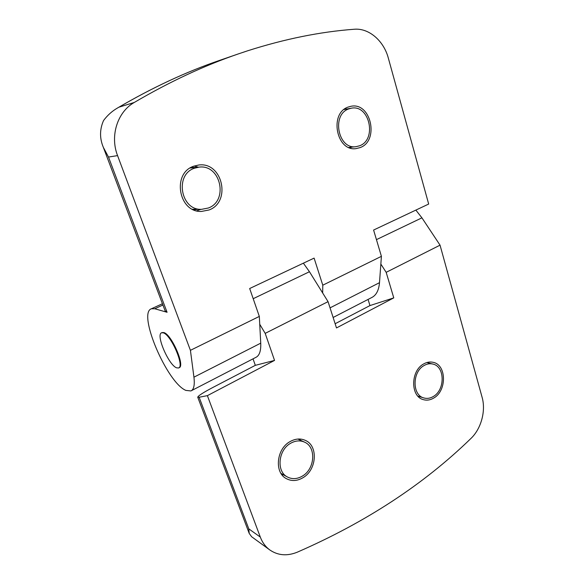 <?xml version="1.0" encoding="UTF-8"?>
<svg xmlns="http://www.w3.org/2000/svg" width="584" height="584" viewBox="0 0 584 584"><rect width="100%" height="100%" fill="white"/><g stroke="black" fill="none" stroke-linecap="round" stroke-linejoin="round"><path stroke-width="0.88" d="M290.168 441.533C295.394 438.642 300.417 438.241 305.228 440.329C318.433 445.65 316.856 469.989 302.87 477.77C297.168 481.07 291.701 481.384 286.474 478.705C274.042 472.668 276.393 448.76 290.168 441.533M300.446 440.234L299.461 439.007M423.707 363.92C426.868 362.124 430.036 361.598 433.197 362.336C446.636 364.847 446.95 390.842 433.729 398.054C430.269 400.106 426.794 400.631 423.312 399.624C410.318 396.551 410.537 370.679 423.707 363.92M281.933 474.763L283.503 474.829M191.377 390.696L255.814 357.408C259.406 355.707 261.048 350.955 260.741 343.158L259.325 316.418L190.421 350.327L193.939 377.176C194.866 384.987 193.859 389.579 190.895 390.944L185.873 390.397C167.075 382.87 137.255 313.031 151.417 308.768L154.76 308.753L167.075 312.279L165.082 310.754M333.128 317.477L371.636 297.584C376.198 295.365 378.819 290.401 379.498 282.678L380.848 264.063L386.17 272.334L393.769 297.884L336.479 327.938L328.055 301.651L265.194 333.369L274.546 360.416L207.386 395.645L260.303 537.076C262.384 542.536 265.567 546.836 269.859 549.989C278.006 555.523 287.131 556.26 297.227 552.209C365.788 522.3 423.634 484.443 470.762 438.628C481.128 428.963 486.049 410.961 482.114 397.339L440.044 245.156L386.17 272.334M415.859 210.101L421.925 217.839L376.439 239.637M328.055 301.651L309.454 271.735L303.373 263.18M302.3 476.142C297.132 479.128 292.183 479.413 287.445 477.004C276.115 471.551 278.225 449.797 290.752 443.205C295.526 440.562 300.11 440.197 304.498 442.117C316.47 446.979 315.01 469.091 302.3 476.142M433.284 396.521C430.145 398.376 426.999 398.85 423.845 397.945C412.012 395.178 412.194 371.65 424.166 365.489C427.057 363.847 429.941 363.365 432.832 364.051C445.03 366.358 445.3 389.981 433.284 396.521M176.602 367.825C168.674 365.139 155.475 334.398 161.629 332.785L163.257 332.829C170.988 334.632 184.851 366.642 178.536 367.978L176.602 367.825M162.038 332.588L163.834 332.559C171.572 334.355 185.427 366.351 179.105 367.694L178.726 367.883M348.239 107.04L350.831 106.31C371.008 101.755 379.52 140.78 360.153 147.584L356.145 148.599C336.523 151.935 328.909 113.26 348.239 107.04M350.239 147.971L351.531 147.161M346.706 109.025L345.246 108.587M196.75 210.839L200.933 209.342M198.48 167.185L194.114 166.053M193.698 166.206L198.662 165.024C222.533 161.571 231.512 201.998 209.028 209.977L201.363 211.452C178.631 212.539 171.711 173.324 193.698 166.206M380.848 264.063L381.41 256.332L373.592 230.045L428.678 204.05L388.331 58.108C383.79 40.836 368.935 27.879 354.218 29.251C320.258 31.77 284.744 38.953 247.667 50.786L238.469 53.867C204.254 65.583 169.521 81.782 134.254 102.47C117.406 111.989 109.828 135.897 117.567 155.614L108.5 157.052L103.346 147.358C99.565 138.386 99.63 129.444 103.55 120.538C107.449 115.296 112.084 111.128 117.45 108.033C151.855 87.812 185.894 71.934 219.562 60.393L219.562 60.393C186.435 71.744 152.891 87.344 118.946 107.179L117.45 108.033M359.62 145.766L356.036 146.679C338.173 149.76 331.208 114.588 348.787 108.901L351.203 108.23C369.526 104.135 377.227 139.605 359.62 145.766M208.342 208.013L201.48 209.349C180.77 210.43 174.397 174.725 194.399 168.228L199.027 167.133C220.686 164.089 228.76 200.794 208.342 208.013M335.136 323.733L369.957 305.578L393.769 297.884M369.957 305.578L368.073 299.424M440.044 245.156L421.925 217.839M260.303 537.076L248.791 528.856L249.207 533.404L251.631 536.74L269.859 549.989M248.791 528.856L199.137 397.244L207.386 395.645M199.137 397.244L197.742 397.2C198.202 395.762 203.32 392.477 213.102 387.345L255.325 365.336L274.546 360.416M255.325 365.336L253.033 358.853M259.741 324.273L265.194 333.369M381.41 256.332L322.784 285.189L322.667 292.986M259.325 316.418L249.675 288.518L314.104 258.113L322.784 285.189M190.421 350.327L117.567 155.614M192.545 209.254L201.48 209.349M197.487 209.32L193.859 209.868M154.76 308.753L162.914 305.023M379.498 282.678L330.048 307.863M309.454 271.735L253.201 298.701M260.741 343.158L193.939 377.176M108.5 157.052L167.075 312.279M134.254 102.47L118.946 107.179M191.34 167.294L195.034 167.52M199.027 167.133L190.099 168.024M162.432 303.738L151.417 308.768M281.021 473.456L287.445 477.004M417.903 396.127L423.845 397.945M161.629 332.785L162.199 332.508M348.823 147.445L356.036 146.679M197.742 397.2L249.207 533.404M297.906 439.051L304.498 442.117M426.809 362.554L432.832 364.051M165.17 310.98L103.346 147.358M219.562 60.393L238.469 53.867M344.005 109.507L351.203 108.23"/></g></svg>
